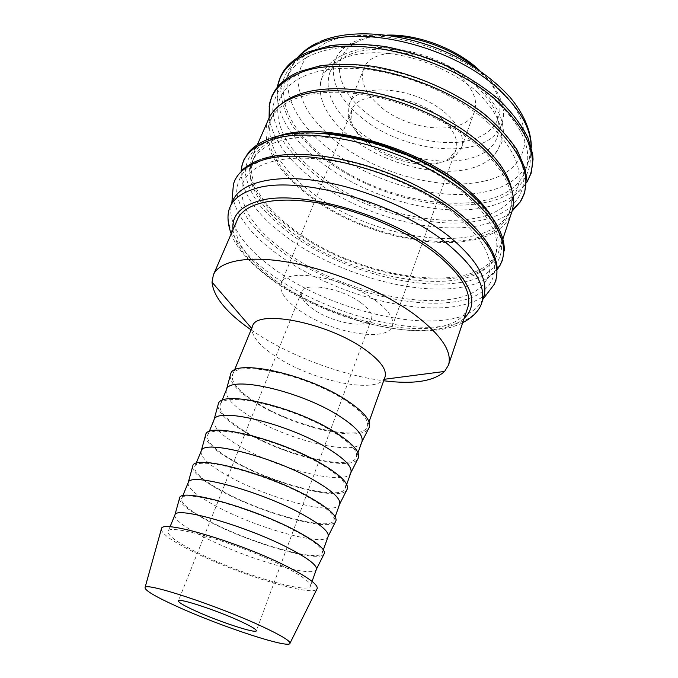 <?xml version="1.0" encoding="UTF-8"?>
<svg xmlns="http://www.w3.org/2000/svg" width="678" height="678" viewBox="0 0 678 678"><rect width="100%" height="100%" fill="white"/><g stroke="black" fill="none" stroke-linecap="round" stroke-linejoin="round"><path stroke-width="0.51" stroke-dasharray="3.39 2.54" d="M476.905 86.631C495.423 104.743 502.262 121.362 497.423 136.498C485.295 174.204 398.859 166.347 354.857 128.134C332.389 109.133 324.101 90.496 329.974 72.215C338.136 55.367 358.289 47.748 390.443 49.341C421.004 51.952 455.819 67.02 476.905 86.631M232.808 200.705L231.774 203.536C226.003 223.028 245.631 249.496 277.471 271.378C343.721 318.965 463.26 339.915 482.533 299.795L483.66 296.998M241.071 171.153C241.402 193.433 257.098 215.799 288.175 238.249C335.974 272.853 410.207 295.015 458.87 287.692C476.558 285.116 489.363 279.048 497.296 269.505M456.074 215.045C423.182 187.882 368.069 164.847 322.575 159.474C276.988 154.067 246.529 165.898 242.131 185.84C239.512 207.231 254.242 229.401 286.311 252.352C349.95 299.1 465.108 318.906 486.677 279.717C495.762 262.352 485.558 240.8 456.074 215.045M321.372 133.176C284.311 132.413 261.81 140.668 253.86 157.957C244.716 178.729 263.166 207.519 295.235 230.605C360.264 279.946 481.236 297.337 496.618 251.148C502.161 233.52 491.66 212.909 465.125 189.298L463.032 187.56M463.794 193.086C432.623 166.729 380.977 144.414 336.703 138.473C292.354 132.515 260.335 142.736 252.352 161.406C243.258 182.06 261.784 210.756 293.921 233.8C359.086 283.057 480.134 300.651 495.432 254.716C500.94 237.19 490.397 216.646 463.794 193.086M268.708 118.828C258.827 141.244 276.751 171.585 308.651 195.45C373.188 246.512 495.203 261.962 511.763 212.129M274.31 137.77C262.988 142.38 255.547 148.779 251.987 156.965C242.665 178.119 261.479 207.426 294.099 230.876C360.154 280.946 482.99 298.651 498.677 251.657C502.195 241.114 499.449 228.791 490.44 214.689M283.294 102.497C278.065 106.548 274.31 111.217 272.005 116.489L269.869 123.43C267.573 146.346 281.302 169.203 311.058 192.018C371.349 239.563 482.643 256.487 507.822 214.773L510.881 208.18C512.704 202.722 513.026 196.739 511.856 190.23M479.838 147.49C449.556 120.582 398.918 98.505 355.111 93.428C311.236 88.335 279.073 99.929 270.547 119.82C260.861 141.838 278.429 171.644 309.787 195.128C373.315 245.461 493.482 260.632 509.737 211.638C515.619 192.967 505.652 171.585 479.838 147.49M269.09 117.989C272.912 139.16 287.413 159.457 312.617 178.865C358.611 214.528 431.589 235.503 480.143 225.384C493.253 222.723 503.89 218.011 512.043 211.248M277.387 87.157L277.175 88.513C275.615 113.438 289.82 137.744 319.796 161.415C365.264 197.366 437.878 218.002 486.389 207.095C504.432 203.129 517.551 195.408 525.755 183.933L526.509 182.789M488.44 123.04C456.811 94.115 402.274 71.402 357.179 68.597C311.973 65.732 281.879 81.835 277.988 105.243C275.793 128.523 289.235 151.541 318.329 174.297C377.646 222.028 487.787 238.181 513.958 195.823C525.908 175.653 517.399 151.389 488.44 123.04M497.262 102.056C467.413 74.165 416.919 51.935 372.849 47.604C328.711 43.256 295.922 56.376 286.726 77.75C276.26 101.48 293.243 132.88 324.364 157.169C387.291 209.265 508.39 222.342 525.865 169.542C532.188 149.516 522.653 127.023 497.262 102.056M391.265 35.722C373.824 35.12 359.815 37.968 349.238 44.265C342.526 48.375 337.881 53.486 335.305 59.588C329.305 78.139 337.441 96.971 359.721 116.065C403.368 154.499 489.584 161.839 501.915 123.54C504.085 117.277 504.051 110.378 501.813 102.827C498.754 92.878 492.075 82.996 481.77 73.173L476.295 68.359M386.994 35.112C373.866 35.561 363.137 38.265 354.797 43.231C330.017 57.74 336.737 88.826 364.23 111.26C388.57 131.617 426.216 144.431 456.294 142.414C486.321 140.456 505.703 122.718 498.372 98.344C495.499 89.081 489.338 79.885 479.888 70.766M230.249 375.527C230.071 383.324 239.046 392.731 257.165 403.757C295.023 427.174 360.357 442.607 368.586 428.623M226.401 389.774C224.698 397.096 233.427 406.495 252.589 417.987C291.065 441.403 357.62 456.819 361.908 441.793M252.538 326.262L251.962 328.762C252.14 337.085 260.42 346.543 276.81 357.137C311.939 380.248 373.536 393.867 383.74 379.349L384.985 377.104M345 400.181C306.295 374.519 235.181 359.391 232.537 374.866C230.698 382.485 239.275 392.096 258.267 403.707C296.413 427.386 362.806 442.276 367.323 426.598C369.239 420.055 361.789 411.249 345 400.181M251.055 329.855L257.504 334.161C293.015 357.077 343.085 375.62 383.68 380.765M161.262 529.399C162.22 534.323 173.517 542.086 195.128 552.706C239.605 574.766 311.566 596.877 316.889 589.14M174.856 515.06C174.331 519.687 184.365 527.204 204.959 537.603C246.326 558.697 314.134 578.631 316.38 569.384M283.802 566.461C240.927 544.248 167.712 522.645 168.093 531.51C167.729 535.764 177.933 543.019 198.722 553.265C240.47 574.029 308.448 594.581 310.397 586.139C311.227 582.597 302.363 576.046 283.802 566.461M179.399 498.72C180.034 504.034 190.255 511.78 210.044 521.984C251.03 543.341 318.304 562.969 323.94 554.206M188.17 482.711C187.323 488.058 197.018 496.076 217.24 506.771C257.843 528.484 325.347 547.231 328.135 536.434M296.608 531.662C254.623 508.678 181.831 488.482 181.551 498.796C180.865 503.788 190.721 511.559 211.129 522.102C252.114 543.51 319.77 562.85 322.287 552.816C323.347 548.629 314.787 541.569 296.608 531.662M192.535 466.896C192.95 472.88 202.832 481.083 222.189 491.516C262.352 513.432 329.144 531.942 335.474 521.763M201.188 451.056C200.044 457.091 209.4 465.6 229.266 476.566C269.141 498.881 336.33 516.466 339.636 504.203M309.117 497.66C267.996 473.947 195.62 455.108 194.713 466.795C193.722 472.49 203.239 480.753 223.282 491.592C263.522 513.602 330.864 531.772 333.915 520.229C335.203 515.407 326.94 507.881 309.117 497.66M205.383 435.768C205.587 442.387 215.155 451.023 234.079 461.667C273.463 484.109 339.771 501.55 346.755 490.041M213.934 420.089C212.502 426.776 221.536 435.742 241.046 446.98C280.209 469.854 347.085 486.338 350.89 472.659M321.355 464.43C281.056 440.03 209.104 422.479 207.595 435.488C206.307 441.853 215.502 450.59 235.181 461.701C274.7 484.295 341.729 501.33 345.297 488.346C346.797 482.922 338.814 474.947 321.355 464.43M217.952 405.317C217.96 412.546 227.223 421.58 245.741 432.42C284.345 455.362 350.17 471.778 357.789 458.998M333.305 431.945C293.82 406.893 222.291 390.587 220.197 404.851C218.63 411.86 227.511 421.046 246.843 432.411C285.667 455.557 352.374 471.507 356.425 457.142C358.137 451.15 350.433 442.742 333.305 431.945M467.684 307.829C454.896 346.466 341.11 327.279 278.548 282.633C247.911 261.81 229.867 236.741 237.427 219.443M360.425 302.405C340.898 287.896 303.998 281.717 301.49 292.04C300.074 296.964 304.058 302.719 313.448 309.312C332.89 323.177 368.535 329.398 371.51 318.914C372.883 314.355 369.188 308.854 360.425 302.405M442.217 119.235C414.783 93.572 357.882 88.767 351.814 110.116L350.967 119.913C352.636 127.871 358.026 135.625 367.154 143.185C390.452 162.983 433.717 171.11 449.912 157.889L455.836 150.05C458.837 140.677 454.302 130.405 442.217 119.235M375.163 300.235C344.195 276.912 284.989 267.098 281.217 283.429C278.955 291.43 285.413 300.685 300.591 311.202C331.364 332.906 387.384 342.822 392.333 326.084C394.486 319.007 388.765 310.388 375.163 300.235M446.921 114.379C417.36 86.504 355.755 81.428 349.178 104.59L348.255 115.379C350.085 124.015 355.916 132.405 365.747 140.558C390.842 161.889 437.31 170.627 454.963 156.338L461.498 147.702C464.744 137.566 459.879 126.455 446.921 114.379M460.726 77.004C431.92 48.689 370.866 44.638 363.823 68.8C359.925 80.818 365.162 93.157 379.536 105.827C408.563 131.99 466.583 136.558 474.558 111.311C477.973 100.717 473.363 89.276 460.726 77.004M478.16 92.928C453.599 70.105 411.377 53.282 377.137 52.748C342.814 52.155 320.779 66.978 320.008 87.089C320.084 103.81 329.745 120.116 349.009 136.007C381.545 162.932 435.725 177.873 470.244 168.525C481.016 165.695 489.228 160.932 494.881 154.22C507.576 137.371 502 116.938 478.16 92.928M263.132 159.627L247.673 167.746C240.563 174.771 236.893 182.967 236.673 192.332C238.325 202.103 242.902 212.222 250.411 222.681C259.352 233.113 270.378 243.207 283.497 252.97C331.288 286.574 403.605 308.329 451.743 302.185C500.644 297.193 513.415 257.64 460.167 214.146C409.181 170.11 305.473 142.507 263.132 159.627M272.175 138.778L256.623 147.321C249.419 154.643 245.631 163.11 245.258 172.746C246.758 182.772 251.174 193.111 258.504 203.764C267.276 214.375 278.141 224.613 291.099 234.478C338.33 268.412 410.275 289.803 458.379 282.794C507.237 276.946 520.407 236.054 467.888 192.103C417.64 147.567 314.685 120.642 272.175 138.778M301.049 72.215L285.226 82.072C277.734 90.276 273.573 99.598 272.751 110.048C273.768 120.845 277.675 131.879 284.472 143.143C292.701 154.296 303.041 164.966 315.49 175.153C360.959 210.087 431.683 230.325 479.66 220.604C528.357 212.112 542.731 167.119 492.516 121.811C444.573 75.783 344.068 50.943 301.049 72.215M309.49 52.74L293.599 62.978C286.023 71.427 281.76 80.987 280.811 91.657C281.692 102.683 285.455 113.912 292.099 125.337C300.176 136.651 310.363 147.44 322.66 157.711C367.612 192.925 437.971 212.833 485.906 202.341C534.552 193.103 549.265 146.948 499.711 101.276C452.438 54.842 352.636 30.595 309.49 52.74M230.071 206.943C221.511 226.367 241.529 254.258 275.107 277.149C322.101 309.71 394.426 331.805 440.988 326.482C462.913 324.059 476.422 316.389 481.524 303.464M233.003 229.656C237.402 277.616 364.467 338.695 433.352 329.618C446.912 328.152 457.175 324.415 464.142 318.389M232.486 195.196C235.715 215.689 251.75 236.105 280.599 256.454C329.016 290.752 403.698 313.304 452.446 306.863C467.752 304.914 479.465 300.329 487.584 293.125M298.083 57.257L290.964 68.088C280.37 92.115 297.125 123.769 328.067 148.151C371.29 182.924 440.988 202.527 487.338 191.374C509.144 186.23 523.094 175.61 529.179 159.525L531.137 146.719M484.694 180.992C529.171 171.602 541.722 128.218 496.957 86.657C454.277 44.409 364.874 22.815 325.016 43.206L310.295 52.681C303.168 60.495 299.049 69.351 297.922 79.241C298.473 89.471 301.676 99.903 307.541 110.531C314.753 121.048 323.931 131.091 335.101 140.643C375.976 173.424 440.92 191.518 484.694 180.992M234.859 180.034L236.842 176.365L241.766 170.492M259.903 159.796L261.962 159.084M243.707 160C245.199 157.084 245.19 156.533 248.504 152.457M268.988 138.905L270.895 138.21M298.006 72.19L299.473 71.563M306.498 52.681L307.846 52.079M494.881 154.22L501.584 142.948C506.551 129.269 501.805 107.87 478.719 86.453C456.235 65.749 419.419 50.147 387.375 47.867C356.272 44.934 328.838 57.554 322.567 74.224L320.008 87.089M502.805 259.454L504.279 250.631M495.965 280.26L497.22 268.556M231.198 233.817C237.851 254.352 271.014 284.574 311.702 303.176C352.73 322.592 400.444 333.525 434.598 330.296C445.582 329.559 458.082 325.347 462.701 322.686M231.774 203.536L231.825 202.942M242.131 185.84L241.809 170.449M253.86 157.957L252.352 161.406M257.326 144.787L251.987 156.965M272.005 116.489L270.547 119.82M269.869 123.43L269.666 116.836M277.988 105.243L277.361 87.309M526.501 182.84L525.755 183.933M297.566 57.588L290.964 68.088L286.726 77.75M531.298 147.312L529.179 159.525L525.865 169.542M335.305 59.588L329.974 72.215M354.797 43.231L349.238 44.265M234.452 370.205L232.537 374.866M170 526.882L168.093 531.51M182.763 495.855L181.551 498.796M196.112 463.396L194.713 466.795M209.171 431.657L207.595 435.488M221.952 400.596L220.197 404.851M301.49 292.04L178.382 600.869M351.814 110.116L281.217 283.429M350.967 119.913L348.255 115.379M363.823 68.8L349.178 104.59M474.558 111.311L461.498 147.702M449.912 157.889L454.963 156.338M455.836 150.05L392.333 326.084M371.51 318.914L256.343 630.794M357.976 452.811L356.425 457.142M346.687 484.439L345.297 488.346M335.152 516.772L333.915 520.229M323.355 549.824L322.287 552.816M312.083 581.419L310.397 586.139M383.74 379.349L384.206 379.29M369.018 421.86L367.323 426.598M498.372 98.344L501.813 102.827M501.915 123.54L497.423 136.498M317.236 42.934L320.601 41.417M277.353 87.199L277.175 88.513M513.958 195.823L526.425 182.916M507.822 214.773L512.39 210.011M510.881 208.18L509.737 211.638M502.856 239.037L498.677 251.657M496.618 251.148L495.432 254.716M486.677 279.717L497.22 268.488M482.533 299.795L482.897 299.32"/><path stroke-width="1.02" d="M481.524 303.464L483.66 296.998C488.863 280.387 477.592 260.411 449.853 237.046C417.301 210.833 363.772 187.891 318.296 180.958C272.742 174 240.368 182.992 232.808 200.705L230.071 206.943C233.52 199.01 241.368 193.086 253.623 189.17C294.845 173.958 396.698 201.73 447.429 243.927C475.303 267.2 486.66 287.048 481.524 303.464C480.117 308.414 474.761 316.372 462.701 322.686M497.296 269.505L499.856 265.674C510.017 246.8 499.635 223.452 468.71 195.637C417.241 150.109 311.575 122.438 268.285 140.905C253.064 146.694 244.207 155.254 241.724 166.593L241.071 171.153M463.032 187.56C427.937 158.211 367.086 134.854 321.372 133.176M502.856 239.037L511.763 212.129C517.729 193.196 507.627 171.5 481.465 147.033C450.726 119.667 399.232 97.191 354.679 92.022C310.058 86.835 277.378 98.632 268.708 118.828L257.326 144.787M490.44 214.689C484.795 206.129 476.905 197.535 466.761 188.908C417.046 144.728 314.99 118.786 274.31 137.77M511.856 190.23C509.085 175.399 498.839 159.932 481.117 143.838C454.904 120.531 413.453 100.539 374.087 92.615C334.703 84.733 300.515 89.208 283.294 102.497M512.043 211.248L520.45 201.612C532.916 180.467 523.908 154.923 493.406 124.989C444.31 77.928 341.153 52.401 297.345 74.105C281.031 81.436 271.683 91.801 269.293 105.2L269.09 117.989M526.509 182.789C539.552 160.983 530.925 134.846 500.618 104.353C452.201 56.876 349.789 31.959 305.846 54.562C289.269 62.334 279.785 73.199 277.387 87.157M476.295 68.359C454.209 49.909 420.029 36.79 391.265 35.722M479.888 70.766L479.448 70.359C457.269 49.011 417.631 33.908 386.994 35.112M368.586 428.623L369.264 427.293C371.256 420.572 363.62 411.512 346.356 400.122C306.524 373.68 233.257 358.128 230.639 374.078L230.249 375.527M357.976 452.811L361.908 441.785C363.705 435.505 356.136 426.903 339.186 415.97C300.108 390.621 228.808 374.909 226.41 389.765L230.639 374.078M369.018 421.86L384.985 377.104C387.206 369.696 380.18 360.255 363.916 348.78C326.457 322.16 256.047 308.905 252.538 326.262L234.452 370.205M383.68 380.765C413.317 384.502 433.623 381.392 444.599 371.442L448.446 365.154C452.607 351.755 441.2 334.813 414.241 314.312C382.96 291.447 332.754 270.361 290.726 262.64C248.64 254.903 219.35 260.733 213.375 274.921L212.019 282.167C213.519 296.905 226.528 312.795 251.055 329.855M316.889 589.14L317.262 588.385C317.736 584.461 308.083 577.385 288.294 567.155C241.834 543.036 162.059 519.356 161.491 528.586L161.262 529.399M261.776 626.311C217.985 605.785 144.931 581.834 145.067 587.529C144.66 590.335 155.457 596.716 177.458 606.683C221.036 626.557 290.455 649.448 290.023 643.176C289.879 640.668 280.463 635.049 261.776 626.311M312.083 581.419L316.431 569.198C317.016 565.274 308.278 558.528 290.243 548.96C248.216 526.577 175.788 505.703 174.941 514.89L170 526.882M323.94 554.206L324.364 553.358C325.126 549.01 316.329 541.824 297.956 531.815C255.131 508.356 180.704 487.575 179.645 497.805L179.399 498.72M323.355 549.824L328.186 536.273C329.084 531.721 320.652 524.492 302.897 514.56C261.649 491.38 189.501 471.863 188.238 482.55L182.763 495.855M335.474 521.763L335.966 520.789C337.051 515.814 328.559 508.136 310.473 497.754C268.437 473.498 194.298 454.09 192.823 465.837L192.535 466.896M335.152 516.772L339.678 504.076C340.881 498.932 332.745 491.219 315.27 480.948C274.768 457.014 202.908 438.802 201.247 450.938L196.112 463.396M346.755 490.041L347.314 488.931C348.712 483.355 340.509 475.202 322.711 464.472C281.429 439.454 207.587 421.369 205.705 434.573L205.383 435.768M346.687 484.439L350.916 472.583C352.424 466.862 344.568 458.701 327.364 448.099C287.582 423.436 216.002 406.486 213.96 420.013L209.171 431.657M357.789 458.998L358.408 457.777C360.111 451.616 352.196 443.005 334.669 431.937C294.116 406.19 220.57 389.392 218.308 403.995L217.952 405.317M213.375 274.921L237.427 219.443C244.139 203.586 273.675 195.883 315.228 202.451C356.713 209.01 405.664 229.817 435.801 253.479C461.735 274.751 472.363 292.862 467.684 307.829L448.446 365.154M195.323 610.844C184.043 605.7 178.399 602.378 178.382 600.869C177.856 597.572 216.858 610.327 240.631 621.395C251.258 626.328 256.496 629.464 256.343 630.794C256.14 633.913 218.706 621.565 195.323 610.844M464.142 318.389C479.982 303.024 471.32 281.243 438.141 253.047C390.46 214.045 295.896 187.992 257.081 201.51C239.631 207.095 231.605 216.477 233.003 229.656M487.584 293.125L494.203 284.387C502.627 266.234 491.635 243.911 461.226 217.375C408.944 172.305 302.363 143.914 259.216 161.381C244.902 166.483 236.3 174.102 233.418 184.255L232.486 195.196M482.897 299.32L494.203 284.387L495.965 280.26M531.137 146.719C530.908 129.201 520.848 110.794 500.974 91.496C455.141 46.096 358.425 22.747 316.126 44.655C308.668 48.053 302.651 52.257 298.083 57.257M241.766 170.492C246.445 166.051 252.496 162.483 259.903 159.796M248.504 152.457C253.479 146.728 260.301 142.211 268.988 138.905M269.115 106.285L271.971 95.92L275.285 89.979C280.167 82.818 287.743 76.894 298.006 72.19M277.353 87.199L280.26 77.148L283.184 71.724C288.125 64.071 295.896 57.723 306.498 52.681M526.501 182.84L531.069 173.432L533.061 159.254L532.662 154.27L527.959 137.71C521.458 124.803 511.653 111.98 498.525 99.251C483.66 86.886 466.54 75.809 447.166 66.02C426.987 57.316 406.503 50.858 385.714 46.638C365.383 43.875 346.721 43.57 329.711 45.74L307.846 52.079M519.856 202.536L524.67 192.925L526.433 177.433L524.814 167.975L517.195 150.135C509.17 137.88 498.22 125.845 484.321 114.04C454.404 90.988 412.792 73.055 373.358 66.368C354.026 63.961 336.322 63.757 320.228 65.766L299.473 71.563M504.279 250.631C505.186 223.35 472.498 186.831 419.377 160.737C366.349 134.829 303.727 126.261 270.895 138.21M497.22 268.556C495.626 242.139 461.328 206.748 408.224 181.628C355.247 156.66 294.066 148.126 261.962 159.084M231.825 202.942L233.41 184.28M241.809 170.449L241.724 166.593M502.805 259.454L499.491 266.31M269.666 116.836L269.293 105.2M320.601 41.417C354.221 26.832 413.122 33.603 460.76 59.155C480.846 70.393 497.271 83.114 510.059 97.318C525.942 116.269 531.527 134.49 531.298 147.312M251.657 328.406L212.019 282.167M145.067 587.529L161.491 528.586M174.941 514.89L179.645 497.805M188.238 482.55L192.823 465.837M201.247 450.938L205.705 434.573M213.96 420.013L218.308 403.995M226.401 389.774L221.952 400.596M350.916 472.583L358.408 457.777M339.678 504.076L347.314 488.931M328.186 536.273L335.966 520.789M316.431 569.198L324.364 553.358M290.023 643.176L317.262 588.385M384.206 379.29L444.599 371.442M361.908 441.785L369.264 427.293M297.566 57.588C300.82 53.46 309.448 46.316 317.236 42.934M512.39 210.011L520.45 201.612M243.707 160L241.58 167.305M497.22 268.488L499.856 265.674M234.859 180.034L233.418 184.255M231.198 233.817C226.35 220.57 227.884 211.561 230.071 206.943"/></g></svg>
